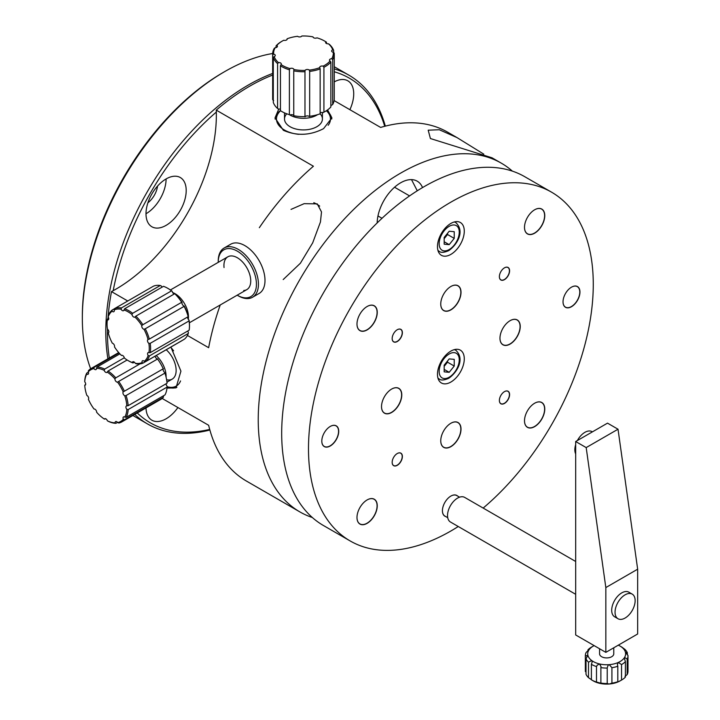 <?xml version="1.0" encoding="UTF-8"?>
<svg xmlns="http://www.w3.org/2000/svg" width="720" height="720" viewBox="0 0 720 720"><rect width="100%" height="100%" fill="white"/><g stroke="black" fill="none" stroke-linecap="round" stroke-linejoin="round"><path stroke-width="1.08" d="M82.341 318.213L82.341 316.278A198.999 114.894 -60 0 1 223.056 72.558L224.73 71.586A201.366 116.262 120 0 0 82.341 318.213A201.366 116.262 120 0 0 90.657 368.775M272.673 53.505A201.366 116.262 120 0 0 224.73 71.586L223.056 72.558A198.999 114.894 -60 0 1 223.056 72.549M107.91 358.794A201.366 116.262 -60 0 1 248.184 85.122A201.366 116.262 -60 0 1 272.664 73.44M334.26 68.877A201.366 116.262 -60 0 1 348.867 75.15A201.366 116.262 -60 0 1 385.326 126.135M384.723 126.288A198.999 114.894 120 0 0 334.26 71.775M146.007 407.925A28.431 16.416 120 0 0 151.884 420.21A28.431 16.416 120 0 0 166.095 418.797A28.431 16.416 120 0 0 177.912 407.547M166.095 178.938A28.431 16.416 120 0 0 147.528 203.994A28.431 16.416 120 0 0 151.884 226.773A28.431 16.416 120 0 0 166.095 225.36A28.431 16.416 120 0 0 184.671 200.313A28.431 16.416 120 0 0 180.315 177.534A28.431 16.416 120 0 0 166.095 178.938A28.431 16.416 120 0 1 145.998 213.759M157.563 186.057A16.587 9.576 -60 0 1 147.897 202.815M349.884 109.692A28.431 16.416 120 0 0 347.832 80.82A28.431 16.416 120 0 0 334.26 81.864M216.315 112.077A198.999 114.894 120 0 0 113.193 290.682M137.268 412.974A198.999 114.894 120 0 0 209.709 429.417M209.88 430.02A201.366 116.262 -60 0 1 147.501 423.936A201.366 116.262 -60 0 1 134.757 414.423M483.165 508.068A201.366 116.262 120 0 0 587.79 332.703A201.366 116.262 120 0 0 551.565 192.177A201.366 116.262 120 0 0 450.882 202.149A201.366 116.262 120 0 0 319.329 379.602A201.366 116.262 120 0 0 350.19 540.963A201.366 116.262 120 0 0 450.882 530.991A201.366 116.262 120 0 0 458.253 526.509M551.565 192.177L524.763 176.706A201.366 116.262 120 0 0 424.08 186.678A201.366 116.262 120 0 0 292.527 364.122A201.366 116.262 120 0 0 323.388 525.483L350.19 540.963M450.882 351.099A18.954 10.944 120 0 0 438.498 367.794A18.954 10.944 120 0 0 441.405 382.986A18.954 10.944 120 0 0 450.882 382.041A18.954 10.944 120 0 0 463.257 365.346A18.954 10.944 120 0 0 460.359 350.154A18.954 10.944 120 0 0 450.882 351.099M450.882 223.425A18.954 10.944 120 0 0 438.498 240.129A18.954 10.944 120 0 0 441.405 255.321A18.954 10.944 120 0 0 450.882 254.376A18.954 10.944 120 0 0 463.257 237.681A18.954 10.944 120 0 0 460.359 222.489A18.954 10.944 120 0 0 450.882 223.425M330.264 426.438L330.264 426.438A11.961 6.903 120 0 0 321.804 441.09A11.961 6.903 120 0 0 330.264 445.977A11.961 6.903 120 0 0 338.724 431.325A11.961 6.903 120 0 0 330.264 426.438L330.264 426.438M321.804 441.045A11.844 6.84 120 0 0 324.261 446.418A11.844 6.84 120 0 0 330.183 445.824A11.844 6.84 120 0 0 337.923 435.393A11.844 6.84 120 0 0 336.105 425.898A11.844 6.84 120 0 0 330.219 426.465M442.422 510.678A11.844 6.84 120 0 0 444.87 516.051L447.732 517.698M563.031 301.77A11.844 6.84 120 0 0 565.488 307.143A11.844 6.84 120 0 0 571.41 306.558A11.844 6.84 120 0 0 579.15 296.118A11.844 6.84 120 0 0 577.332 286.632A11.844 6.84 120 0 0 571.446 287.19M571.491 287.163L571.491 287.163A11.961 6.903 120 0 0 563.031 301.815A11.961 6.903 120 0 0 571.491 306.702A11.961 6.903 120 0 0 579.951 292.05A11.961 6.903 120 0 0 571.491 287.163L571.491 287.163M392.166 338.517A7.11 4.104 120 0 0 393.633 341.73A7.11 4.104 120 0 0 397.188 341.379A7.11 4.104 120 0 0 401.832 335.115A7.11 4.104 120 0 0 400.743 329.418A7.11 4.104 120 0 0 397.233 329.742M397.269 329.724L397.269 329.724A7.227 4.176 120 0 0 392.166 338.571A7.227 4.176 120 0 0 397.269 341.523A7.227 4.176 120 0 0 402.381 332.667A7.227 4.176 120 0 0 397.269 329.724L397.269 329.724M499.374 276.624A7.11 4.104 120 0 0 500.85 279.828A7.11 4.104 120 0 0 504.396 279.477A7.11 4.104 120 0 0 509.04 273.213A7.11 4.104 120 0 0 507.951 267.516A7.11 4.104 120 0 0 504.441 267.849M504.486 267.822L504.486 267.822A7.227 4.176 120 0 0 499.374 276.669A7.227 4.176 120 0 0 504.486 279.621A7.227 4.176 120 0 0 509.589 270.774A7.227 4.176 120 0 0 504.486 267.822L504.486 267.822M499.374 400.419A7.11 4.104 120 0 0 500.85 403.623A7.11 4.104 120 0 0 504.396 403.272A7.11 4.104 120 0 0 509.04 397.008A7.11 4.104 120 0 0 507.951 391.32A7.11 4.104 120 0 0 504.441 391.644M504.486 391.617L504.486 391.617A7.227 4.176 120 0 0 499.374 400.473A7.227 4.176 120 0 0 504.486 403.416A7.227 4.176 120 0 0 509.589 394.569A7.227 4.176 120 0 0 504.486 391.617L504.486 391.617M392.166 462.321A7.11 4.104 120 0 0 393.633 465.525A7.11 4.104 120 0 0 397.188 465.174A7.11 4.104 120 0 0 401.832 458.91A7.11 4.104 120 0 0 400.743 453.213A7.11 4.104 120 0 0 397.233 453.546M397.269 453.519L397.269 453.519A7.227 4.176 120 0 0 392.166 462.366A7.227 4.176 120 0 0 397.269 465.318A7.227 4.176 120 0 0 402.381 456.471A7.227 4.176 120 0 0 397.269 453.519L397.269 453.519M356.985 324.009A14.211 8.208 120 0 0 359.928 330.471A14.211 8.208 120 0 0 367.038 329.769A14.211 8.208 120 0 0 376.326 317.241A14.211 8.208 120 0 0 374.139 305.856A14.211 8.208 120 0 0 367.074 306.531M367.119 306.504L367.119 306.504A14.337 8.271 120 0 0 356.985 324.063A14.337 8.271 120 0 0 367.119 329.913A14.337 8.271 120 0 0 377.253 312.363A14.337 8.271 120 0 0 367.119 306.504L367.119 306.504M524.502 227.295A14.211 8.208 120 0 0 527.445 233.757A14.211 8.208 120 0 0 534.555 233.055A14.211 8.208 120 0 0 543.843 220.527A14.211 8.208 120 0 0 541.665 209.133A14.211 8.208 120 0 0 534.591 209.817M534.636 209.79L534.636 209.79A14.337 8.271 120 0 0 524.502 227.349A14.337 8.271 120 0 0 534.636 233.199A14.337 8.271 120 0 0 544.77 215.64A14.337 8.271 120 0 0 534.636 209.79L534.636 209.79M356.985 517.446A14.211 8.208 120 0 0 359.928 523.908A14.211 8.208 120 0 0 367.038 523.206A14.211 8.208 120 0 0 376.326 510.678A14.211 8.208 120 0 0 374.139 499.284A14.211 8.208 120 0 0 367.074 499.968M367.119 499.941L367.119 499.941A14.337 8.271 120 0 0 356.985 517.5A14.337 8.271 120 0 0 367.119 523.35A14.337 8.271 120 0 0 377.253 505.791A14.337 8.271 120 0 0 367.119 499.941L367.119 499.941M524.502 420.732A14.211 8.208 120 0 0 527.445 427.194A14.211 8.208 120 0 0 534.555 426.483A14.211 8.208 120 0 0 543.843 413.964A14.211 8.208 120 0 0 541.665 402.57A14.211 8.208 120 0 0 534.591 403.254M534.636 403.227L534.636 403.227A14.337 8.271 120 0 0 524.502 420.777A14.337 8.271 120 0 0 534.636 426.636A14.337 8.271 120 0 0 544.77 409.077A14.337 8.271 120 0 0 534.636 403.227L534.636 403.227M440.748 440.766A14.211 8.208 120 0 0 443.691 447.219A14.211 8.208 120 0 0 450.792 446.517A14.211 8.208 120 0 0 460.08 433.989A14.211 8.208 120 0 0 457.902 422.604A14.211 8.208 120 0 0 450.837 423.279M450.882 423.252L450.882 423.252A14.337 8.271 120 0 0 440.748 440.811A14.337 8.271 120 0 0 450.882 446.661A14.337 8.271 120 0 0 461.016 429.111A14.337 8.271 120 0 0 450.882 423.252L450.882 423.252M381.519 406.566A14.211 8.208 120 0 0 384.462 413.028A14.211 8.208 120 0 0 391.572 412.326A14.211 8.208 120 0 0 400.851 399.798A14.211 8.208 120 0 0 398.673 388.404A14.211 8.208 120 0 0 391.608 389.088M391.653 389.061L391.653 389.061A14.337 8.271 120 0 0 381.519 406.611A14.337 8.271 120 0 0 391.653 412.47A14.337 8.271 120 0 0 401.787 394.911A14.337 8.271 120 0 0 391.653 389.061L391.653 389.061M440.748 303.984A14.211 8.208 120 0 0 443.691 310.446A14.211 8.208 120 0 0 450.792 309.735A14.211 8.208 120 0 0 460.08 297.216A14.211 8.208 120 0 0 457.902 285.822A14.211 8.208 120 0 0 450.837 286.506M450.882 286.479L450.882 286.479A14.337 8.271 120 0 0 440.748 304.029A14.337 8.271 120 0 0 450.882 309.879A14.337 8.271 120 0 0 461.016 292.329A14.337 8.271 120 0 0 450.882 286.479L450.882 286.479M499.968 338.175A14.211 8.208 120 0 0 502.911 344.637A14.211 8.208 120 0 0 510.021 343.935A14.211 8.208 120 0 0 519.309 331.407A14.211 8.208 120 0 0 517.131 320.013A14.211 8.208 120 0 0 510.066 320.697M510.102 320.67L510.102 320.67A14.337 8.271 120 0 0 499.968 338.229A14.337 8.271 120 0 0 510.102 344.079A14.337 8.271 120 0 0 520.236 326.52A14.337 8.271 120 0 0 510.102 320.67L510.102 320.67M459.576 497.187L456.714 495.531A11.844 6.84 120 0 0 450.837 496.098M457.641 496.071A11.961 6.903 120 0 0 450.882 496.071A11.961 6.903 120 0 0 442.854 507.384A11.961 6.903 120 0 0 445.797 516.582M312.354 517.527A201.366 116.262 -60 0 1 299.943 511.947A201.366 116.262 -60 0 1 269.073 350.586A201.366 116.262 -60 0 1 400.626 173.133A201.366 116.262 -60 0 1 501.309 163.161L492.012 157.797L430.407 138.537L428.202 130.185L439.29 129.744L456.993 137.583L483.786 154.143M127.755 300.996L111.492 291.6A142.146 82.071 -60 0 0 216.261 110.133A201.366 116.262 -60 0 1 249.858 86.094A201.366 116.262 -60 0 1 272.664 75.051M327.582 109.917L331.893 117.864L323.568 128.646C310.158 135.558 296.757 136.107 283.365 130.293L275.031 117.864L278.766 109.026M501.309 163.161A201.366 116.262 -60 0 1 512.352 171.117M334.116 100.584L380.619 127.431A201.366 116.262 -60 0 1 447.705 132.21L456.993 137.583M291.006 209.403L304.146 203.661L317.232 203.868L321.507 211.932L320.445 221.985L312.687 242.847L300.384 263.241L283.194 279.567M422.532 187.578A33.165 19.152 120 0 0 417.204 181.17A33.165 19.152 120 0 0 400.626 182.808A33.165 19.152 120 0 0 377.172 222.93M417.276 190.791L411.498 179.613M170.892 347.049L180.927 371.151L175.995 387.882L166.959 388.116M187.425 335.448L208.647 347.697A201.366 116.262 -60 0 1 220.23 304.974M259.335 227.691A201.366 116.262 -60 0 1 313.416 166.23L216.261 110.133M109.305 357.993A201.366 116.262 -60 0 1 107.496 329.148M107.964 318.753A201.366 116.262 -60 0 1 111.492 291.6M162.144 398.439L208.647 425.286A201.366 116.262 -60 0 0 246.33 480.996L299.943 511.947M237.186 295.182A27.009 15.597 -120 0 0 237.33 295.263A27.009 15.597 -120 0 0 256.275 281.304A27.009 15.597 -120 0 0 236.097 250.497A27.009 15.597 -120 0 0 218.232 262.188L218.232 261.027A28.431 16.416 60 0 1 224.127 248.013L230.688 244.224A28.431 16.416 60 0 1 230.985 244.062A28.431 16.416 60 0 1 259.263 260.901A28.431 16.416 60 0 1 259.11 293.463A28.431 16.416 60 0 1 258.813 293.634M317.601 114.651A18.954 10.944 180 0 1 289.323 114.651M224.127 248.013A28.431 16.416 60 0 1 244.818 254.394A28.431 16.416 60 0 1 258.273 281.151A28.431 16.416 60 0 1 252.549 297.252A28.431 16.416 60 0 1 238.338 295.848L237.33 295.263M319.68 206.109A28.431 16.416 -120 0 0 313.794 202.707M224.046 267.543A18.954 10.944 60 0 1 235.602 256.869A18.954 10.944 60 0 1 250.623 278.892A18.954 10.944 60 0 1 243.738 290.502M575.676 441.522L575.676 634.959L605.835 652.365L637.659 633.987L637.659 569.187L618.021 429.219L607.509 423.144L575.676 441.522L586.188 447.588L618.021 429.219M630.333 593.496A14.211 8.208 120 0 0 621.747 592.884A14.211 8.208 120 0 0 612.072 606.942A14.211 8.208 120 0 0 616.518 617.418M605.835 652.365L605.835 587.565L637.659 569.187M605.835 587.565L586.188 447.588M575.676 594.306L450.468 522.018A14.211 8.208 -60 0 1 448.326 510.525A14.211 8.208 -60 0 1 457.749 498.006A14.211 8.208 -60 0 1 464.688 497.403L575.676 561.483M624.933 618.129A14.211 8.208 -60 0 1 617.994 618.732A14.211 8.208 -60 0 1 615.843 607.239A14.211 8.208 -60 0 1 625.266 594.729A14.211 8.208 -60 0 1 632.205 594.117A14.211 8.208 -60 0 1 634.347 605.61A14.211 8.208 -60 0 1 624.933 618.129M600.885 667.602L600.885 683.073A21.321 12.312 0 0 0 607.23 683.532L607.23 668.061A21.321 12.312 180 0 1 600.885 667.602L601.011 666.522L599.535 663.957L597.186 665.19L596.502 666.567A21.321 12.312 180 0 1 591.399 664.344L591.399 679.815A21.321 12.312 0 0 0 591.597 679.932A21.321 12.312 0 0 0 596.502 682.047L596.502 666.567M596.502 682.047L601.011 683.244M611.919 667.683L611.919 683.154A21.321 12.312 0 0 0 617.814 681.723L617.814 666.243A21.321 12.312 180 0 1 611.919 667.683L609.264 664.659L608.139 665.217L607.221 667.791M607.221 683.577L609.264 684L611.919 683.154M627.192 659.097L627.192 674.568A21.321 12.312 0 0 0 627.993 671.229L627.993 655.749A21.321 12.312 180 0 1 627.192 659.097L624.969 657.666L624.231 657.936A18.954 10.944 0 0 0 625.446 652.32A18.954 10.944 0 0 0 621.63 647.1A18.954 10.944 0 0 0 620.073 646.083A18.954 10.944 0 0 0 618.291 645.174M624.969 676.431L627.192 674.568M621.513 646.911A21.321 12.312 180 0 1 621.747 647.046A21.321 12.312 180 0 1 621.945 647.163L624.852 649.323A21.321 12.312 180 0 1 627.336 652.725L627.336 654.876M627.336 652.725L625.446 652.32L627.984 655.425A21.321 12.312 180 0 1 627.993 655.749M621.549 664.569L621.549 680.049A21.321 12.312 0 0 0 621.747 679.932A21.321 12.312 0 0 0 625.41 677.097L625.41 661.626A21.321 12.312 180 0 1 621.549 664.569L618.309 662.454L617.391 664.353L617.814 666.243M621.747 679.932L620.073 680.895A18.954 10.944 180 0 1 618.309 681.795L621.549 680.049M599.562 648.747L599.562 653.814A7.11 4.104 0 0 0 603.549 657.504A7.11 4.104 0 0 0 611.037 657.054A7.11 4.104 0 0 0 613.773 653.814L613.773 647.784M587.934 650.979L587.934 649.881A21.321 12.312 180 0 1 591.597 647.046A21.321 12.312 180 0 1 591.795 646.938M585.36 670.905A21.321 12.312 0 0 0 585.351 671.229A21.321 12.312 0 0 0 585.36 671.553L585.36 656.073A21.321 12.312 180 0 1 585.351 655.749A21.321 12.312 180 0 1 586.152 652.41L589.113 649.701A18.954 10.944 0 0 0 587.898 655.317A18.954 10.944 0 0 0 591.714 660.537L588.492 662.184A21.321 12.312 180 0 1 586.008 658.782L586.008 674.253A21.321 12.312 0 0 0 588.492 677.664L591.714 679.878M588.492 677.664L588.492 662.184M591.399 664.344L592.209 661.824L591.714 660.537A18.954 10.944 0 0 0 599.535 663.957A18.954 10.944 0 0 0 609.264 664.659A18.954 10.944 0 0 0 618.309 662.454A18.954 10.944 0 0 0 624.231 657.936L624.051 658.611M586.008 658.782L587.898 655.317L585.36 656.073M594.135 645.615A18.954 10.944 0 0 0 593.271 646.083A18.954 10.944 0 0 0 589.113 649.701L589.284 649.341M589.113 649.701L587.934 649.881M624.231 657.936L625.41 661.626M618.309 681.795A18.954 10.944 180 0 1 609.264 684A18.954 10.944 180 0 1 599.535 683.298A18.954 10.944 180 0 1 593.271 680.895L591.597 679.932M172.647 292.545A18.954 10.944 60 0 1 188.289 319.311M156.159 355.554A18.954 10.944 60 0 1 166.077 377.109M277.578 108.495L277.578 63.621A30.798 17.784 180 0 1 273.294 57.564L273.294 102.447A30.798 17.784 0 0 0 277.578 108.495L278.46 109.044A2.367 1.368 0 0 1 278.64 109.035A2.367 1.368 0 0 1 280.44 109.332M280.44 65.79L280.44 110.673A30.798 17.784 0 0 0 289.386 114.678L289.386 69.795A30.798 17.784 180 0 1 280.44 65.79L281.043 64.584A2.367 1.368 0 0 0 281.304 63.963A2.367 1.368 0 0 0 278.64 62.604A2.367 1.368 0 0 0 278.46 62.622L277.578 63.621M289.386 114.678L289.962 115.002A2.367 1.368 0 0 1 291.24 114.669A2.367 1.368 0 0 1 293.76 115.542M293.76 70.857L293.76 115.731A30.798 17.784 0 0 0 304.974 116.622L304.974 71.739A30.798 17.784 180 0 1 293.76 70.857L293.904 69.534A2.367 1.368 0 0 0 291.24 68.247A2.367 1.368 0 0 0 289.962 68.58L289.386 69.795M309.672 71.397L309.672 116.271A30.798 17.784 0 0 0 320.148 113.805L320.148 68.922A30.798 17.784 180 0 1 309.672 71.397L309.321 70.11A2.367 1.368 0 0 0 307.035 69.489A2.367 1.368 0 0 0 305.082 70.416L304.965 71.451M309.672 116.271L309.321 116.532A2.367 1.368 0 0 0 307.035 115.911A2.367 1.368 0 0 0 305.082 116.838M286.767 113.796A18.954 10.944 0 0 0 291.195 127.314A18.954 10.944 0 0 0 315.027 127.647A18.954 10.944 0 0 0 320.148 113.787L319.77 114.066A2.367 1.368 0 0 1 319.743 113.958M323.919 67.275L323.919 112.149A30.798 17.784 0 0 0 330.858 106.983L330.858 62.109A30.798 17.784 180 0 1 323.919 67.275L323.172 66.15A2.367 1.368 0 0 0 321.795 66.015A2.367 1.368 0 0 0 319.725 67.365A2.367 1.368 0 0 0 319.77 67.644L320.148 68.922M323.919 112.149L323.172 112.572A2.367 1.368 0 0 0 321.795 112.437A2.367 1.368 0 0 0 320.148 113.004M331.74 58.725A29.853 17.235 0 0 0 333.27 52.272L334.224 53.109A30.798 17.784 180 0 1 334.26 53.982A30.798 17.784 180 0 1 332.694 59.589L331.74 58.725A2.367 1.368 0 0 0 331.56 58.734A2.367 1.368 0 0 0 329.49 60.093A2.367 1.368 0 0 0 330.084 61.002L330.858 62.109M332.694 59.589L332.694 104.463L331.74 105.147A2.367 1.368 0 0 0 331.56 105.156A2.367 1.368 0 0 0 330.858 105.273M286.776 39.834L287.154 38.772A29.853 17.235 0 0 1 297.603 36.306A2.367 1.368 0 0 0 299.889 36.927A2.367 1.368 0 0 0 301.842 36A29.853 17.235 0 0 1 313.02 36.882A2.367 1.368 0 0 0 314.469 38.079A2.367 1.368 0 0 0 316.962 37.836A29.853 17.235 0 0 1 324.567 41.022L325.242 41.409A30.798 17.784 180 0 1 326.484 42.174L325.881 41.832A2.367 1.368 0 0 0 325.62 42.453A2.367 1.368 0 0 0 328.464 43.794L329.346 44.343A30.798 17.784 180 0 1 333.63 50.4L332.73 49.824A2.367 1.368 0 0 0 331.65 50.976A2.367 1.368 0 0 0 333.27 52.272M332.694 104.463A30.798 17.784 0 0 0 334.26 98.856L334.26 53.982M273.294 57.564L274.194 56.592A29.853 17.235 0 0 0 278.46 62.622M281.043 64.584A29.853 17.235 0 0 0 289.962 68.58M293.904 69.696L293.904 69.534A29.853 17.235 0 0 0 305.082 70.416M309.321 70.11A29.853 17.235 0 0 0 319.77 67.644M323.172 66.15A29.853 17.235 0 0 0 330.084 61.002M332.73 49.824A29.853 17.235 0 0 0 328.464 43.794M325.881 41.832A29.853 17.235 0 0 0 324.567 41.022M275.184 47.691A29.853 17.235 0 0 0 273.654 54.144L272.7 54.855A30.798 17.784 180 0 1 272.664 53.982A30.798 17.784 180 0 1 274.239 48.375L275.184 47.691A2.367 1.368 0 0 0 277.434 46.323A2.367 1.368 0 0 0 276.84 45.414A29.853 17.235 0 0 1 282.357 41.022A29.853 17.235 0 0 1 283.752 40.266A2.367 1.368 0 0 0 287.199 39.051A2.367 1.368 0 0 0 287.154 38.772M274.194 56.592A2.367 1.368 0 0 0 275.274 55.44A2.367 1.368 0 0 0 273.654 54.144M272.664 53.982L272.664 98.856A30.798 17.784 0 0 0 272.7 99.729L272.7 54.855M276.066 47.565L276.066 45.855A30.798 17.784 180 0 1 281.682 41.409L282.357 41.022M276.84 45.414L276.066 45.855M326.484 42.174L326.484 43.506M333.63 50.4L333.63 52.614M272.7 99.729L273.654 100.566M184.104 306.36L184.194 306.054A29.853 17.235 60 0 1 188.244 316.323L188.172 316.674A30.798 17.784 -120 0 0 184.104 306.36L145.242 328.797A30.798 17.784 60 0 1 149.301 339.111L188.172 316.674M142.848 324.711L181.71 302.274A30.798 17.784 -120 0 0 174.744 293.697L135.882 316.134A30.798 17.784 60 0 1 142.848 324.711L141.831 325.575A2.367 1.368 -120 0 0 142.2 327.735A2.367 1.368 -120 0 0 143.865 329.238A2.367 1.368 -120 0 0 143.991 329.265L145.242 328.797M174.744 293.697L175.095 293.814A29.853 17.235 60 0 1 182.034 302.364A2.367 1.368 -120 0 0 182.403 304.524A2.367 1.368 -120 0 0 184.068 306.027A2.367 1.368 -120 0 0 184.194 306.054M132.642 313.299L171.504 290.862A30.798 17.784 -120 0 0 167.697 288.27A30.798 17.784 -120 0 0 163.494 286.326L124.632 308.763A30.798 17.784 60 0 1 132.642 313.299L131.958 314.469A2.367 1.368 -120 0 0 134.055 317.16A2.367 1.368 -120 0 0 134.793 317.097A2.367 1.368 -120 0 0 134.883 317.025L135.882 316.134M167.697 288.27L168.363 288.657A29.853 17.235 60 0 1 172.17 291.258A2.367 1.368 -120 0 0 174.258 293.949A2.367 1.368 -120 0 0 174.294 293.958M121.41 307.935L160.272 285.498A30.798 17.784 -120 0 0 153.378 286.209L114.507 308.646A30.798 17.784 60 0 1 121.41 307.935L121.068 309.195A2.367 1.368 -120 0 0 122.778 310.77A2.367 1.368 -120 0 0 123.516 310.707A2.367 1.368 -120 0 0 123.984 309.942L124.632 308.763M107.397 319.869A29.853 17.235 -120 0 0 107.055 324.063L107.055 323.289A30.798 17.784 60 0 1 107.388 319.077L107.397 319.869A2.367 1.368 -120 0 0 107.523 319.905A2.367 1.368 -120 0 0 108.261 319.833A2.367 1.368 -120 0 0 108.153 316.926L108.225 315.819A30.798 17.784 60 0 1 112.167 310.05L112.077 311.175A2.367 1.368 -120 0 0 113.067 311.778A2.367 1.368 -120 0 0 113.805 311.706A2.367 1.368 -120 0 0 114.201 309.906L114.507 308.646M131.958 314.469A29.853 17.235 -120 0 0 123.984 309.942M121.068 309.195A29.853 17.235 -120 0 0 114.201 309.906M112.167 310.05L114.498 308.7M112.077 311.175A29.853 17.235 -120 0 0 108.153 316.926M107.388 319.077L108.711 318.321M107.055 324.063A29.853 17.235 -120 0 0 107.469 329.121A2.367 1.368 -120 0 1 108.774 331.2A2.367 1.368 -120 0 1 108.36 332.91A2.367 1.368 -120 0 1 108.279 332.955A29.853 17.235 -120 0 0 112.329 343.224A2.367 1.368 -120 0 1 114.075 344.673A2.367 1.368 -120 0 1 114.489 346.914A29.853 17.235 -120 0 0 121.437 355.464L122.229 355.32M143.145 363.069A30.798 17.784 60 0 1 136.251 363.78L135.252 363.294A29.853 17.235 -120 0 0 142.119 362.583L143.145 363.069L182.016 340.632M145.494 361.665L144.243 361.314A29.853 17.235 -120 0 0 148.167 355.563L149.436 355.896A30.798 17.784 60 0 1 145.494 361.665L184.356 339.228A30.798 17.784 -120 0 0 188.298 333.459L149.436 355.896M188.298 333.459L188.37 332.352A2.367 1.368 -120 0 1 187.812 330.966M144.243 361.314A2.367 1.368 -120 0 0 142.515 360.783A2.367 1.368 -120 0 0 142.119 362.583M134.37 362.178L133.029 362.952A30.798 17.784 60 0 1 128.826 361.008L128.16 360.621A29.853 17.235 -120 0 0 132.336 362.547L133.029 362.952M135.252 363.294A2.367 1.368 -120 0 0 132.804 361.791A2.367 1.368 -120 0 0 132.336 362.547M121.437 355.464A2.367 1.368 -120 0 1 121.527 355.401A2.367 1.368 -120 0 1 123.201 355.878A2.367 1.368 -120 0 1 124.362 358.02A29.853 17.235 -120 0 0 128.16 360.621M108.774 332.37L108.279 332.955M162.153 287.1A2.367 1.368 -120 0 1 161.28 285.984L160.272 285.498M172.17 291.258L171.504 290.862M141.831 325.575A29.853 17.235 -120 0 0 134.883 317.025M149.301 339.111L148.041 339.543A29.853 17.235 -120 0 0 143.991 329.265M148.923 352.62A29.853 17.235 -120 0 0 148.851 343.368L150.201 343.35A30.798 17.784 60 0 1 150.273 352.638L148.923 352.62A2.367 1.368 -120 0 0 148.059 352.656A2.367 1.368 -120 0 0 148.167 355.563M148.041 339.543A2.367 1.368 -120 0 0 147.96 339.579A2.367 1.368 -120 0 0 147.546 341.289A2.367 1.368 -120 0 0 148.851 343.368M150.273 352.638L189.135 330.201A30.798 17.784 -120 0 0 189.468 325.989A30.798 17.784 -120 0 0 189.063 320.913L150.201 343.35M189.063 320.913L189.054 320.157A29.853 17.235 60 0 1 189.468 325.224L189.468 325.989M187.749 316.908A2.367 1.368 -120 0 0 189.054 320.157M84.735 381.798L84.744 380.844A30.798 17.784 60 0 1 86.778 373.077L86.76 374.058A29.853 17.235 -120 0 0 84.735 381.798A2.367 1.368 -120 0 1 84.843 381.933A2.367 1.368 -120 0 1 85.203 385.182A2.367 1.368 -120 0 1 84.744 385.29A29.853 17.235 -120 0 0 86.85 395.397A2.367 1.368 -120 0 1 87.813 396.198A2.367 1.368 -120 0 1 88.371 399.285A29.853 17.235 -120 0 0 94.041 409.041A2.367 1.368 -120 0 1 95.823 409.986A2.367 1.368 -120 0 1 96.66 412.29A29.853 17.235 -120 0 0 104.382 419.085L105.84 418.824M117.558 422.388L115.956 423.306A30.798 17.784 60 0 1 108.234 421.281L107.397 420.813A2.367 1.368 -120 0 0 106.722 419.589A2.367 1.368 -120 0 0 104.706 418.734A2.367 1.368 -120 0 0 104.382 419.085M121.86 421.866L160.722 399.429A30.798 17.784 -120 0 0 163.35 397.278L124.488 419.715A30.798 17.784 60 0 1 121.86 421.866A30.798 17.784 60 0 1 118.854 423.027L117.711 422.577A2.367 1.368 -120 0 0 117.603 422.442A2.367 1.368 -120 0 0 115.587 421.587A2.367 1.368 -120 0 0 115.101 422.829L115.956 423.306M117.711 422.577A29.853 17.235 -120 0 0 123.327 419.274L124.488 419.715M107.397 420.813A29.853 17.235 -120 0 0 115.101 422.829M126.144 417.321L165.015 394.884A30.798 17.784 -120 0 0 167.049 387.117L128.178 409.554A30.798 17.784 60 0 1 126.144 417.321L124.821 417.114A2.367 1.368 -120 0 0 123.516 416.925A2.367 1.368 -120 0 0 123.327 419.274M124.821 417.114A29.853 17.235 -120 0 0 126.855 409.374L128.178 409.554M128.169 405.675L167.031 383.238A30.798 17.784 -120 0 0 164.925 373.104L126.063 395.541A30.798 17.784 60 0 1 128.169 405.675L126.837 405.873A2.367 1.368 -120 0 0 126.387 405.99A2.367 1.368 -120 0 0 126.855 409.374M126.837 405.873A29.853 17.235 -120 0 0 124.74 395.775L126.063 395.541M127.134 360L108.036 371.025A30.798 17.784 60 0 1 115.776 377.847L114.921 378.882A2.367 1.368 -120 0 0 115.758 381.186A2.367 1.368 -120 0 0 117.549 382.122A29.853 17.235 -120 0 1 123.21 391.887L163.233 368.793A30.798 17.784 -120 0 0 157.545 359.001L118.683 381.438A30.798 17.784 60 0 1 124.371 391.23L123.21 391.887A2.367 1.368 -120 0 0 123.156 393.912A2.367 1.368 -120 0 0 124.74 395.775M114.921 378.882A29.853 17.235 -120 0 0 107.208 372.078L108.036 371.025M119.862 353.862L96.966 367.083A30.798 17.784 60 0 1 104.688 369.108L104.184 370.35A2.367 1.368 -120 0 0 106.875 372.429A2.367 1.368 -120 0 0 107.208 372.078M104.184 370.35A29.853 17.235 -120 0 0 96.489 368.334L96.966 367.083M93.879 368.586A29.853 17.235 -120 0 0 88.263 371.889L88.434 370.683A30.798 17.784 60 0 1 91.062 368.523A30.798 17.784 60 0 1 94.068 367.362L93.879 368.586A2.367 1.368 -120 0 0 96.003 369.576A2.367 1.368 -120 0 0 96.489 368.334M86.76 374.058A2.367 1.368 -120 0 0 88.065 374.247A2.367 1.368 -120 0 0 88.263 371.889M94.068 367.362L119.034 352.953M104.688 369.108L124.308 357.777M115.776 377.847L139.932 363.906M155.142 356.148A2.367 1.368 -120 0 0 157.752 358.911L157.752 358.911M117.549 382.122L118.683 381.438L117.549 382.122M163.422 368.667L163.422 368.667A2.367 1.368 -120 0 0 163.359 370.701A2.367 1.368 -120 0 0 164.943 372.564L164.925 373.104M167.031 383.238L167.04 382.662A2.367 1.368 -120 0 0 166.986 382.662M166.104 383.778A2.367 1.368 -120 0 0 167.058 386.163L167.049 387.117M163.422 395.802A2.367 1.368 -120 0 0 163.53 396.063L163.35 397.278M85.689 384.183L84.744 385.29M86.778 373.077L88.371 372.159M592.407 431.865L592.002 431.631A14.211 8.208 120 0 0 577.404 440.532M575.676 444.627A14.211 8.208 120 0 0 575.136 452.367A14.211 8.208 120 0 0 575.676 453.897M328.167 125.28A27.009 15.597 0 0 0 326.385 110.736M326.592 110.601A28.431 16.416 180 0 1 331.812 118.944M280.539 110.736A27.009 15.597 0 0 0 298.575 134.307M275.094 119.052A28.431 16.416 180 0 1 280.44 110.502M167.049 386.667A27.009 15.597 -120 0 0 180.558 380.934M176.895 387.279A28.431 16.416 60 0 1 167.049 386.919M173.583 350.802A27.009 15.597 -120 0 0 170.649 347.193M166.212 349.758A18.954 10.944 60 0 1 172.008 356.868A18.954 10.944 60 0 1 166.617 379.746M447.048 361.584A7.11 4.104 -60 0 1 445.014 365.31A7.11 4.104 -60 0 1 444.177 366.237M449.199 372.303L444.177 371.853L444.177 365.157L449.199 358.902L454.23 359.352L454.23 366.048L449.199 372.303L444.177 369.405M447.525 360.99L447.525 362.187L454.23 366.048M447.525 362.187L444.177 366.354M454.221 221.985A16.587 9.576 -60 0 1 455.823 222.606C465.498 231.687 456.561 245.295 448.713 250.623C444.105 252.639 440.946 252.873 439.236 251.334A16.587 9.576 -60 0 1 437.904 250.254M444.177 244.188L444.177 237.483L449.199 231.237L454.23 231.687L454.23 238.383L449.199 244.638L444.177 244.188M444.177 241.74L449.199 244.638M447.525 233.316L447.525 234.513L454.23 238.383M447.525 234.513L444.177 238.689M438.003 378.279L439.236 378.999A16.587 9.576 -60 0 1 437.904 377.928M449.199 353.997A14.211 8.208 120 0 0 439.155 371.403A14.211 8.208 120 0 0 449.199 377.208A14.211 8.208 120 0 0 459.252 359.802A14.211 8.208 120 0 0 449.199 353.997M454.221 349.65A16.587 9.576 -60 0 1 455.823 350.271C465.498 359.352 456.561 372.96 448.713 378.297C444.105 380.304 440.946 380.538 439.236 378.999M449.199 226.332A14.211 8.208 120 0 0 439.155 243.738A14.211 8.208 120 0 0 449.199 249.543A14.211 8.208 120 0 0 459.252 232.137A14.211 8.208 120 0 0 449.199 226.332M334.26 66.717L348.867 75.15M132.885 415.503L147.501 423.936M409.572 195.903L394.551 187.236M382.014 218.295L377.973 215.955M259.11 293.463L252.549 297.252M322.416 118.98L322.416 112.437M284.508 118.98L284.508 112.878M614.637 616.806L617.994 618.732M628.857 592.182L632.205 594.117M585.351 655.749L585.351 671.229M593.271 646.083L591.597 647.046M620.073 646.083L621.747 647.046M227.853 256.797L170.415 289.962M246.807 289.629L189.369 322.785M172.224 379.116L166.941 382.167M118.701 352.566L91.062 368.523M454.581 349.56L455.823 350.271"/></g></svg>
